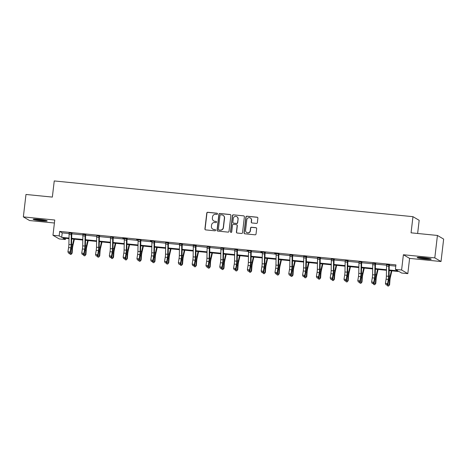 <?xml version="1.0" encoding="UTF-8"?>
<svg xmlns="http://www.w3.org/2000/svg" width="467" height="467" viewBox="0 0 467 467"><rect width="100%" height="100%" fill="white"/><g stroke="black" fill="none" stroke-linecap="round" stroke-linejoin="round"><path stroke-width="0.7" d="M217.517 213.88A0.625 0.607 -59.6 0 0 216.98 213.203L207.751 212.281A0.887 0.87 -59.6 0 0 206.776 213.075L204.914 228.923A0.887 0.87 -59.6 0 0 205.684 229.892L214.908 230.815A0.625 0.607 -59.6 0 0 215.299 229.659A0.625 0.607 -59.6 0 0 215.053 229.577L213.863 229.46A2.849 2.784 -59.6 0 1 211.411 226.367L211.569 225.047A2.849 2.784 -59.6 0 1 214.68 222.502L215.871 222.625A0.625 0.607 -59.6 0 0 216.262 221.469A0.625 0.607 -59.6 0 0 216.017 221.393L214.82 221.27A2.849 2.784 -59.6 0 1 212.374 218.177L212.532 216.857A2.849 2.784 -59.6 0 1 215.637 214.312L216.834 214.435A0.625 0.607 -59.6 0 0 217.517 213.88M217.301 213.337A0.625 0.607 -59.6 0 0 217.149 213.302L207.92 212.38A0.887 0.87 -59.6 0 0 206.945 213.174L205.083 229.023A0.887 0.87 -59.6 0 0 205.422 229.822M215.375 229.717A0.625 0.607 -59.6 0 0 215.223 229.676L213.863 229.46M216.338 221.527A0.625 0.607 -59.6 0 0 216.186 221.486L214.82 221.27M422.886 257.562A7.075 0.625 -173.3 0 0 417.171 257.51A7.075 0.625 -173.3 0 0 425.501 259.103A7.075 0.625 -173.3 0 0 431.216 259.156A7.075 0.625 -173.3 0 0 422.886 257.562M38.86 219.309A7.075 0.625 -173.3 0 0 33.145 219.251A7.075 0.625 -173.3 0 0 41.481 220.844A7.075 0.625 -173.3 0 0 47.196 220.903A7.075 0.625 -173.3 0 0 38.86 219.309M256.395 223.407A0.887 0.87 -59.6 0 0 257.37 222.613L257.889 218.165A0.887 0.87 -59.6 0 0 257.124 217.202L246.88 216.18A0.887 0.87 -59.6 0 0 245.905 216.974L244.043 232.823A0.887 0.87 -59.6 0 0 244.807 233.792L255.058 234.813A0.887 0.87 -59.6 0 0 256.027 234.02L256.663 228.649A0.887 0.87 -59.6 0 0 255.893 227.68L251.509 227.242A0.887 0.87 -59.6 0 0 250.54 228.036L250.224 230.698A2.382 2.323 -59.6 0 1 246.699 232.519A2.382 2.323 -59.6 0 1 245.578 230.237L246.804 219.805A2.382 2.323 -59.6 0 1 250.33 217.978A2.382 2.323 -59.6 0 1 251.45 220.266L251.246 222.006A0.887 0.87 -59.6 0 0 252.011 222.969L256.395 223.407M437.433 235.45L443.65 239.092L441.017 261.52L434.8 257.877L437.433 235.45L411.065 232.823L412.962 216.676L54.248 180.939L52.351 197.092L25.983 194.465L23.35 216.892L54.762 220.021L52.969 235.269L59.163 235.888L59.688 231.398L395.928 264.894L395.403 269.383L401.597 269.996L407.814 273.644L401.62 273.026L399.098 271.549L389.169 270.556M434.8 257.877L403.389 254.748L401.597 269.996M230.879 215.48A0.887 0.87 -59.6 0 0 230.114 214.511L219.864 213.489A0.887 0.87 -59.6 0 0 218.895 214.283L217.032 230.132A0.887 0.87 -59.6 0 0 217.797 231.101L228.048 232.122A0.887 0.87 -59.6 0 0 229.017 231.328L230.879 215.48M233.372 214.832L243.622 215.853A0.887 0.87 -59.6 0 1 244.387 216.822L242.525 232.671A0.887 0.87 -59.6 0 1 241.55 233.465L237.166 233.027A0.887 0.87 -59.6 0 1 236.401 232.064L237.154 225.637A0.887 0.87 -59.6 0 0 236.39 224.668L233.482 224.376A0.887 0.87 -59.6 0 0 232.508 225.17L231.725 231.865A0.625 0.607 -59.6 0 1 230.797 232.338A0.625 0.607 -59.6 0 1 230.505 231.743L232.403 215.626A0.887 0.87 -59.6 0 1 233.372 214.832L243.622 215.853M23.35 216.892L29.567 220.535L54.411 223.01M417.632 233.477L419.179 220.319L412.962 216.676M59.688 231.398L62.21 232.881L69.122 233.564M71.784 233.833L82.922 234.942M85.584 235.205L96.727 236.32M99.389 236.6L99.103 235.94L96.757 235.969A3.176 0.619 95.7 0 0 96.681 237.201L96.5 247.218A4.536 0.887 -84.3 0 1 96.214 250.341L95.531 254.509L97.737 254.731L98.093 255.467L98.776 251.299A6.801 1.331 95.7 0 0 99.208 246.617L99.389 236.6L110.533 237.691M113.195 237.977L112.909 237.312L110.562 237.347A3.176 0.619 95.7 0 0 110.486 238.579L110.305 248.596A4.536 0.887 -84.3 0 1 110.014 251.713L109.331 255.881L111.543 256.103L111.893 256.844L112.576 252.676A6.801 1.331 95.7 0 0 113.008 247.989L113.195 237.977L124.333 239.069M126.995 239.349L126.709 238.69L124.368 238.725A3.176 0.619 95.7 0 0 124.292 239.956L124.105 249.968A4.536 0.887 -84.3 0 1 123.819 253.091L123.136 257.259L125.349 257.48L125.699 258.216L126.382 254.048A6.801 1.331 95.7 0 0 126.814 249.366L126.995 239.349L138.139 240.441M140.8 240.709L151.938 241.818M154.606 242.081L165.744 243.19M168.406 243.459L179.55 244.568M182.212 244.831L193.35 245.94M196.012 246.208L207.155 247.317M209.817 247.58L220.961 248.695M223.623 248.975L223.337 248.316L220.99 248.345A3.176 0.619 95.7 0 0 220.914 249.576L220.733 259.594A4.536 0.887 -84.3 0 1 220.442 262.717L219.759 266.885L221.971 267.106L222.321 267.842L223.01 263.674A6.801 1.331 95.7 0 0 223.436 258.992L223.623 248.975L234.761 250.067M237.423 250.353L237.137 249.687L234.796 249.722A3.176 0.619 95.7 0 0 234.72 250.954L234.533 260.965A4.536 0.887 -84.3 0 1 234.247 264.089L233.564 268.256L235.777 268.478L236.127 269.22L236.81 265.052A6.801 1.331 95.7 0 0 237.242 260.364L237.423 250.353L248.567 251.444M248.514 250.802L248.596 251.1A3.176 0.619 95.7 0 0 248.52 252.326L248.339 262.343A4.536 0.887 -84.3 0 1 248.053 265.466L247.364 269.634L249.576 269.856L249.927 270.591L250.616 266.423A6.801 1.331 95.7 0 0 251.042 261.742L251.228 251.725L262.372 252.816M265.034 253.085L276.172 254.194M278.834 254.457L289.978 255.566M292.64 255.834L303.778 256.943M306.445 257.206L317.583 258.315M320.245 258.584L331.389 259.693M334.051 259.956L345.189 261.065M347.851 261.351L347.565 260.691L345.224 260.72A3.176 0.619 95.7 0 0 345.148 261.952L344.961 271.969A4.536 0.887 -84.3 0 1 344.675 275.092L343.992 279.26L346.205 279.482L346.555 280.218L347.238 276.05A6.801 1.331 95.7 0 0 347.67 271.368L347.851 261.351L358.995 262.442M361.656 262.728L361.37 262.063L359.024 262.098A3.176 0.619 95.7 0 0 358.948 263.33L358.767 273.341A4.536 0.887 -84.3 0 1 358.481 276.464L357.792 280.632L360.004 280.854L360.361 281.595L361.044 277.421A6.801 1.331 95.7 0 0 361.47 272.74L361.656 262.728L372.8 263.82M375.462 264.1L375.176 263.441L372.829 263.47A3.176 0.619 95.7 0 0 372.754 264.701L372.573 274.719A4.536 0.887 -84.3 0 1 372.281 277.842L371.598 282.01L373.81 282.231L374.16 282.967L374.843 278.799A6.801 1.331 95.7 0 0 375.275 274.117L375.462 264.1L386.6 265.192M389.262 265.46L395.788 266.108M71.924 233.418L69.128 233.138M85.73 234.79L82.933 234.516M99.535 236.168L96.733 235.888M113.335 237.54L110.539 237.265M127.246 238.725L122.85 238.287L124.339 238.637M141.046 240.096L136.65 239.659L138.144 240.015M154.851 241.474L150.456 241.036L151.95 241.386M168.552 243.044L165.75 242.764M182.352 244.416L179.556 244.136M196.158 245.794L193.361 245.514M209.963 247.166L207.161 246.891M223.763 248.543L220.967 248.263M237.569 249.915L234.773 249.641M251.474 251.1L247.078 250.662L248.572 251.012M265.279 252.472L260.884 252.034L262.378 252.39M279.085 253.85L274.684 253.412L276.178 253.762M292.78 255.42L289.984 255.14M306.586 256.792L303.789 256.511M320.391 258.169L317.589 257.889M334.191 259.541L331.395 259.261M347.997 260.919L345.201 260.639M361.802 262.291L359 262.016M375.602 263.668L372.806 263.388M389.408 265.04L386.606 264.766M403.389 254.748L409.606 258.391L441.017 261.52M409.606 258.391L407.814 273.644M65.52 238.322L65.38 239.53L59.186 238.917L52.969 235.269M389.18 269.984L397.925 270.86L395.403 269.383M59.163 235.888L61.685 237.364L69.011 238.094M71.702 238.363L82.811 239.472M85.502 239.734L96.616 240.844M99.308 241.112L110.422 242.221M113.107 242.49L124.222 243.593M126.913 243.862L138.028 244.971M140.719 245.239L151.828 246.343M154.519 246.611L165.633 247.72M168.324 247.989L179.439 249.092M182.13 249.36L193.239 250.47M195.93 250.738L207.044 251.841M209.736 252.11L220.85 253.219M223.535 253.488L234.65 254.597M237.341 254.859L248.456 255.969M251.147 256.237L262.261 257.346M264.947 257.615L276.061 258.718M278.752 258.987L289.867 260.096M292.558 260.364L303.667 261.467M306.358 261.736L317.472 262.845M320.164 263.114L331.278 264.217M333.969 264.485L345.078 265.595M347.769 265.863L358.884 266.966M361.575 267.235L372.689 268.344M375.375 268.613L386.489 269.722M68.999 238.666L62.858 238.053L65.38 239.53M386.478 270.294L375.369 269.185M372.678 268.916L361.563 267.807M358.872 267.538L347.757 266.435M345.066 266.167L333.958 265.058M331.266 264.789L320.152 263.686M317.461 263.417L306.346 262.308M303.661 262.04L292.546 260.936M289.855 260.668L278.741 259.559M276.05 259.29L264.941 258.181M262.25 257.918L251.135 256.809M248.444 256.541L237.329 255.431M234.638 255.163L223.53 254.06M220.838 253.791L209.724 252.682M207.033 252.413L195.918 251.31M193.233 251.042L182.118 249.933M179.427 249.664L168.313 248.561M165.622 248.292L154.513 247.183M151.822 246.915L140.707 245.811M138.016 245.543L126.901 244.434M124.21 244.165L113.102 243.056M110.41 242.793L99.296 241.684M96.605 241.416L85.49 240.307M82.805 240.038L71.69 238.935M62.21 232.881L61.685 237.364M213.711 220.909L213.88 221.008A2.849 2.784 -59.6 0 0 214.989 221.37M212.748 229.099L212.917 229.198A2.849 2.784 -59.6 0 0 214.026 229.56M230.54 214.674A0.887 0.87 -59.6 0 0 230.284 214.61L220.033 213.588A0.887 0.87 -59.6 0 0 219.064 214.382L217.202 230.231A0.887 0.87 -59.6 0 0 217.54 231.031M220.675 214.814A0.625 0.607 -59.6 0 0 219.998 215.375L218.363 229.285A0.625 0.607 -59.6 0 0 218.9 229.962L220.155 230.085A2.849 2.784 -59.6 0 0 223.267 227.546L224.382 218.036A2.849 2.784 -59.6 0 0 221.936 214.943L220.675 214.814M218.655 229.881L218.825 229.98A0.625 0.607 -59.6 0 0 219.064 230.062L218.9 229.962M223.045 215.305L223.214 215.404A2.849 2.784 -59.6 0 1 224.551 218.136L223.436 227.645A2.849 2.784 -59.6 0 1 220.325 230.184L219.064 230.062M236.74 224.779L236.903 224.878A0.887 0.87 -59.6 0 1 237.324 225.73L236.571 232.163A0.887 0.87 -59.6 0 0 236.903 232.963M233.541 214.931A0.887 0.87 -59.6 0 0 232.566 215.725L230.675 231.842A0.625 0.607 -59.6 0 0 230.891 232.385M237.937 218.965A2.382 2.323 -59.6 0 0 236.822 216.676A2.382 2.323 -59.6 0 0 233.29 218.503L232.864 222.175A0.887 0.87 -59.6 0 0 233.628 223.144L236.535 223.436A0.887 0.87 -59.6 0 0 237.51 222.642L238.106 219.064A2.382 2.323 -59.6 0 0 236.991 216.776L236.822 216.676M233.278 223.033L233.447 223.133A0.887 0.87 -59.6 0 0 233.792 223.244L233.628 223.144M238.106 219.064L237.674 222.741A0.887 0.87 -59.6 0 1 236.705 223.535L233.792 223.244M250.33 217.978L250.499 218.077A2.382 2.323 -59.6 0 1 251.62 220.366L251.415 222.105A0.887 0.87 -59.6 0 0 251.748 222.905M246.699 232.519L246.862 232.619A2.382 2.323 -59.6 0 0 250.394 230.797L250.224 230.698M256.325 227.843A0.887 0.87 -59.6 0 0 256.062 227.779L251.678 227.341A0.887 0.87 -59.6 0 0 250.703 228.135L250.394 230.797M257.556 217.365A0.887 0.87 -59.6 0 0 257.294 217.301L247.043 216.279A0.887 0.87 -59.6 0 0 246.074 217.073L244.212 232.922A0.887 0.87 -59.6 0 0 244.55 233.722M74.387 239.203L72.893 245.735A4.536 0.887 95.7 0 0 72.455 248.771L72.134 253.155L71.06 254.433L70.173 254.346L69.624 253.458M69.887 253.237L71.667 253.412L71.988 249.028A6.801 1.331 -84.3 0 1 72.642 244.48L73.862 239.151M71.06 254.433L72.134 253.155M69.069 232.928L69.151 233.22A3.176 0.619 95.7 0 0 69.075 234.452L68.894 244.469A4.536 0.887 -84.3 0 1 68.608 247.592L67.919 251.76L70.132 251.982L70.482 252.717L71.171 248.549A6.801 1.331 95.7 0 0 71.597 243.867L71.79 233.693L71.363 233.442A3.176 0.619 95.7 0 0 71.288 234.673L71.107 244.69A4.536 0.887 -84.3 0 1 70.815 247.808L70.132 251.982L69.39 253.242L68.509 253.155L69.39 253.242M71.363 233.442L71.504 233.173L69.075 232.945M72.029 233.226L71.79 233.693M69.53 253.54L70.482 252.717M67.919 251.76L68.509 253.155M45.317 220.249A6.124 0.537 6.7 0 1 35.65 219.181A6.124 0.537 6.7 0 1 35.13 219.052M34.523 219.046A7.028 0.619 -173.3 0 0 34.967 219.151A7.028 0.619 -173.3 0 0 45.906 220.383M429.336 258.508A6.124 0.537 6.7 0 1 425.414 258.28A6.124 0.537 6.7 0 1 419.15 257.305M418.543 257.299A7.028 0.619 -173.3 0 0 425.577 258.379A7.028 0.619 -173.3 0 0 429.926 258.636M88.187 240.575L86.693 247.113A4.536 0.887 95.7 0 0 86.261 250.149L85.94 254.527L84.86 255.811L83.978 255.718L83.424 254.836M83.686 254.608L85.473 254.789L85.788 250.405A6.801 1.331 -84.3 0 1 86.448 245.852L87.662 240.523M84.86 255.811L85.94 254.527M101.993 241.953L100.498 248.485A4.536 0.887 95.7 0 0 100.061 251.52L99.74 255.904L98.665 257.183L97.784 257.095L97.229 256.208M97.492 255.986L99.273 256.161L99.594 251.777A6.801 1.331 -84.3 0 1 100.247 247.23L101.467 241.9M98.665 257.183L99.74 255.904M82.875 234.306L82.957 234.597A3.176 0.619 95.7 0 0 82.881 235.829L82.694 245.84A4.536 0.887 -84.3 0 1 82.408 248.964L81.725 253.132L83.937 253.353L84.288 254.095L84.971 249.921A6.801 1.331 95.7 0 0 85.403 245.239L85.589 235.064L85.169 234.819A3.176 0.619 95.7 0 0 85.093 236.051L84.906 246.062A4.536 0.887 -84.3 0 1 84.62 249.185L83.937 253.353L83.196 254.62L82.309 254.533L83.196 254.62M85.169 234.819L85.309 234.545L82.881 234.323M85.835 234.597L85.589 235.064M83.336 254.912L84.288 254.095M81.725 253.132L82.309 254.533M99.64 235.975L99.395 236.442M98.969 236.191A3.176 0.619 95.7 0 0 98.893 237.423L98.712 247.44A4.536 0.887 -84.3 0 1 98.426 250.563L97.737 254.731L97.002 255.992L96.114 255.904L97.002 255.992M97.142 256.29L98.093 255.467M95.531 254.509L96.114 255.904M115.798 243.325L114.304 249.863A4.536 0.887 95.7 0 0 113.866 252.898L113.545 257.276L112.471 258.56L111.584 258.473L111.035 257.586M111.298 257.358L113.078 257.539L113.399 253.155A6.801 1.331 -84.3 0 1 114.053 248.602L115.273 243.272M112.471 258.56L113.545 257.276M129.598 244.702L128.104 251.234A4.536 0.887 95.7 0 0 127.672 254.27L127.351 258.654L126.271 259.932L125.389 259.845L124.835 258.963M125.098 258.736L126.884 258.911L127.199 254.527A6.801 1.331 -84.3 0 1 127.859 249.979L129.073 244.65M126.271 259.932L127.351 258.654M143.404 246.08L141.91 252.612A4.536 0.887 95.7 0 0 141.472 255.647L141.151 260.026L140.077 261.31L139.189 261.222L138.641 260.335M138.903 260.107L140.684 260.288L141.005 255.904A6.801 1.331 -84.3 0 1 141.659 251.351L142.879 246.027M140.077 261.31L141.151 260.026M113.44 237.347L113.201 237.814M112.775 237.569A3.176 0.619 95.7 0 0 112.699 238.8L112.512 248.812A4.536 0.887 -84.3 0 1 112.226 251.935L111.543 256.103L110.802 257.37L109.92 257.282L110.802 257.37M110.942 257.661L111.893 256.844M109.331 255.881L109.92 257.282M126.575 238.941A3.176 0.619 95.7 0 0 126.504 240.172L126.318 250.189A4.536 0.887 -84.3 0 1 126.032 253.312L125.349 257.48L124.607 258.741L123.72 258.654L124.607 258.741M124.747 259.039L125.699 258.216M123.136 257.259L123.72 258.654M138.086 239.804L138.168 240.096A3.176 0.619 95.7 0 0 138.092 241.328L137.911 251.345A4.536 0.887 -84.3 0 1 137.625 254.462L136.936 258.636L139.148 258.852L139.499 259.594L140.188 255.426A6.801 1.331 95.7 0 0 140.614 250.738L140.806 240.569L140.38 240.318A3.176 0.619 95.7 0 0 140.304 241.55L140.123 251.561A4.536 0.887 -84.3 0 1 139.837 254.684L139.148 258.852L138.413 260.119L137.526 260.031L138.413 260.119M138.553 260.411L139.499 259.594M136.936 258.636L137.526 260.031M151.892 241.176L151.973 241.474A3.176 0.619 95.7 0 0 151.898 242.706L151.711 252.717A4.536 0.887 -84.3 0 1 151.425 255.84L150.742 260.008L152.954 260.23L153.304 260.965L153.987 256.797A6.801 1.331 95.7 0 0 154.419 252.116L154.612 241.941L154.186 241.69A3.176 0.619 95.7 0 0 154.11 242.922L153.923 252.939A4.536 0.887 -84.3 0 1 153.637 256.062L152.954 260.23L152.213 261.491L151.331 261.403L152.213 261.491M152.353 261.789L153.304 260.965M150.742 260.008L151.331 261.403M165.697 242.554L165.773 242.846A3.176 0.619 95.7 0 0 165.703 244.078L165.516 254.095A4.536 0.887 -84.3 0 1 165.23 257.218L164.547 261.386L166.76 261.602L167.11 262.343L167.793 258.175A6.801 1.331 95.7 0 0 168.225 253.493L168.412 243.319L167.986 243.068A3.176 0.619 95.7 0 0 167.91 244.299L167.729 254.311A4.536 0.887 -84.3 0 1 167.443 257.434L166.76 261.602L166.018 262.868L165.131 262.781L166.018 262.868M168.657 242.846L168.412 243.319M166.159 263.166L167.11 262.343M164.547 261.386L165.131 262.781M179.497 243.926L179.579 244.223A3.176 0.619 95.7 0 0 179.503 245.455L179.322 255.467A4.536 0.887 -84.3 0 1 179.036 258.59L178.347 262.758L180.56 262.979L180.91 263.715L181.599 259.547A6.801 1.331 95.7 0 0 182.025 254.865L182.218 244.69L181.791 244.445A3.176 0.619 95.7 0 0 181.716 245.671L181.535 255.688A4.536 0.887 -84.3 0 1 181.249 258.811L180.56 262.979L179.818 264.24L178.937 264.153L179.818 264.24M181.791 244.445L181.937 244.171L179.503 243.949M182.457 244.223L182.218 244.69M179.958 264.538L180.91 263.715M178.347 262.758L178.937 264.153M193.303 245.303L193.385 245.595A3.176 0.619 95.7 0 0 193.309 246.827L193.122 256.844A4.536 0.887 -84.3 0 1 192.836 259.967L192.153 264.135L194.365 264.351L194.716 265.093L195.399 260.925A6.801 1.331 95.7 0 0 195.831 256.243L196.017 246.068L195.597 245.817A3.176 0.619 95.7 0 0 195.521 247.049L195.334 257.066A4.536 0.887 -84.3 0 1 195.048 260.183L194.365 264.351L193.624 265.618L192.737 265.53L193.624 265.618M195.597 245.817L195.737 245.549L193.309 245.321M196.263 245.595L196.017 246.068M193.764 265.916L194.716 265.093M192.153 264.135L192.737 265.53M209.397 247.195L207.185 246.973A3.176 0.619 95.7 0 0 207.109 248.205L206.928 258.216A4.536 0.887 -84.3 0 1 206.642 261.339L205.959 265.507L208.165 265.729L208.521 266.47L209.204 262.296A6.801 1.331 95.7 0 0 209.636 257.615L209.823 247.44L209.397 247.195A3.176 0.619 95.7 0 0 209.321 248.426L209.14 258.438A4.536 0.887 -84.3 0 1 208.854 261.561L208.165 265.729L207.43 266.996L206.542 266.902L207.43 266.996M210.068 246.973L209.823 247.44M207.57 267.287L208.521 266.47M205.959 265.507L206.542 266.902M223.868 248.351L223.629 248.818M223.203 248.567A3.176 0.619 95.7 0 0 223.127 249.798L222.946 259.815A4.536 0.887 -84.3 0 1 222.654 262.933L221.971 267.106L221.23 268.367L220.348 268.28L221.23 268.367M221.37 268.665L222.321 267.842M219.759 266.885L220.348 268.28M237.674 249.722L237.429 250.189M237.008 249.944A3.176 0.619 95.7 0 0 236.932 251.176L236.746 261.187A4.536 0.887 -84.3 0 1 236.46 264.31L235.777 268.478L235.035 269.745L234.148 269.657L235.035 269.745M235.175 270.037L236.127 269.22M233.564 268.256L234.148 269.657M251.228 251.725L250.954 251.048M250.808 251.316A3.176 0.619 95.7 0 0 250.732 252.548L250.551 262.565A4.536 0.887 -84.3 0 1 250.265 265.688L249.576 269.856L248.841 271.117L247.954 271.029L248.841 271.117M248.981 271.415L249.927 270.591M247.364 269.634L247.954 271.029M262.32 252.18L262.401 252.472A3.176 0.619 95.7 0 0 262.326 253.704L262.139 263.721A4.536 0.887 -84.3 0 1 261.853 266.838L261.17 271.006L263.382 271.228L263.732 271.969L264.415 267.801A6.801 1.331 95.7 0 0 264.847 263.114L265.04 252.945L264.614 252.694A3.176 0.619 95.7 0 0 264.538 253.925L264.351 263.937A4.536 0.887 -84.3 0 1 264.065 267.06L263.382 271.228L262.641 272.495L261.759 272.407L262.641 272.495M262.781 272.786L263.732 271.969M261.17 271.006L261.759 272.407M276.125 253.552L276.201 253.85A3.176 0.619 95.7 0 0 276.131 255.081L275.944 265.093A4.536 0.887 -84.3 0 1 275.658 268.216L274.975 272.384L277.188 272.605L277.538 273.341L278.221 269.173A6.801 1.331 95.7 0 0 278.653 264.491L278.84 254.317L278.414 254.066A3.176 0.619 95.7 0 0 278.344 255.297L278.157 265.314A4.536 0.887 -84.3 0 1 277.871 268.437L277.188 272.605L276.446 273.866L275.559 273.779L276.446 273.866M276.587 274.164L277.538 273.341M274.975 272.384L275.559 273.779M289.925 254.929L290.007 255.221A3.176 0.619 95.7 0 0 289.931 256.453L289.75 266.47A4.536 0.887 -84.3 0 1 289.464 269.587L288.775 273.761L290.988 273.977L291.338 274.719L292.027 270.551A6.801 1.331 95.7 0 0 292.453 265.863L292.646 255.694L292.219 255.443A3.176 0.619 95.7 0 0 292.144 256.675L291.963 266.686A4.536 0.887 -84.3 0 1 291.677 269.809L290.988 273.977L290.246 275.244L289.365 275.156L290.246 275.244M292.885 255.221L292.646 255.694M290.386 275.536L291.338 274.719M288.775 273.761L289.365 275.156M303.731 256.301L303.813 256.599A3.176 0.619 95.7 0 0 303.737 257.831L303.55 267.842A4.536 0.887 -84.3 0 1 303.264 270.965L302.581 275.133L304.793 275.355L305.144 276.09L305.827 271.922A6.801 1.331 95.7 0 0 306.259 267.241L306.445 257.066L306.025 256.815A3.176 0.619 95.7 0 0 305.949 258.047L305.762 268.064A4.536 0.887 -84.3 0 1 305.476 271.187L304.793 275.355L304.052 276.616L303.165 276.528L304.052 276.616M306.691 256.599L306.445 257.066M304.192 276.913L305.144 276.09M302.581 275.133L303.165 276.528M317.531 257.679L317.613 257.971A3.176 0.619 95.7 0 0 317.537 259.203L317.356 269.22A4.536 0.887 -84.3 0 1 317.07 272.343L316.387 276.511L318.599 276.727L318.949 277.468L319.632 273.3A6.801 1.331 95.7 0 0 320.064 268.618L320.251 258.444L319.825 258.193A3.176 0.619 95.7 0 0 319.749 259.424L319.568 269.436A4.536 0.887 -84.3 0 1 319.282 272.559L318.599 276.727L317.858 277.993L316.97 277.906L317.858 277.993M320.496 257.971L320.251 258.444M317.998 278.291L318.949 277.468M316.387 276.511L316.97 277.906M331.337 259.051L331.418 259.348A3.176 0.619 95.7 0 0 331.342 260.58L331.161 270.591A4.536 0.887 -84.3 0 1 330.875 273.715L330.187 277.883L332.399 278.104L332.749 278.84L333.438 274.672A6.801 1.331 95.7 0 0 333.864 269.99L334.057 259.815L333.631 259.57A3.176 0.619 95.7 0 0 333.555 260.802L333.374 270.813A4.536 0.887 -84.3 0 1 333.082 273.936L332.399 278.104L331.658 279.365L330.776 279.278L331.658 279.365M333.631 259.57L333.771 259.296L331.342 259.074M334.296 259.348L334.057 259.815M331.798 279.663L332.749 278.84M330.187 277.883L330.776 279.278M348.102 260.726L347.857 261.193M347.436 260.942A3.176 0.619 95.7 0 0 347.36 262.174L347.174 272.191A4.536 0.887 -84.3 0 1 346.888 275.308L346.205 279.482L345.463 280.743L344.576 280.655L345.463 280.743M345.603 281.041L346.555 280.218M343.992 279.26L344.576 280.655M157.21 247.452L155.715 253.99A4.536 0.887 95.7 0 0 155.278 257.019L154.956 261.403L153.882 262.682L152.995 262.594L152.446 261.713M152.709 261.485L154.489 261.66L154.81 257.282A6.801 1.331 -84.3 0 1 155.464 252.729L156.684 247.399M153.882 262.682L154.956 261.403M171.01 248.829L169.515 255.361A4.536 0.887 95.7 0 0 169.077 258.397L168.762 262.781L167.682 264.059L166.801 263.972L166.246 263.084M166.509 262.857L168.289 263.038L168.61 258.654A6.801 1.331 -84.3 0 1 169.264 254.101L170.484 248.777M167.682 264.059L168.762 262.781M184.815 250.201L183.321 256.739A4.536 0.887 95.7 0 0 182.883 259.769L182.562 264.153L181.488 265.431L180.601 265.344L180.052 264.462M180.315 264.234L182.095 264.41L182.416 260.031A6.801 1.331 -84.3 0 1 183.07 255.478L184.29 250.149M181.488 265.431L182.562 264.153M198.615 251.579L197.121 258.111A4.536 0.887 95.7 0 0 196.689 261.146L196.368 265.53L195.294 266.809L194.406 266.721L193.852 265.834M194.114 265.612L195.901 265.787L196.222 261.403A6.801 1.331 -84.3 0 1 196.876 256.856L198.09 251.526M195.294 266.809L196.368 265.53M212.421 252.951L210.926 259.489A4.536 0.887 95.7 0 0 210.489 262.518L210.173 266.902L209.093 268.186L208.212 268.093L207.657 267.212M207.92 266.984L209.701 267.159L210.022 262.781A6.801 1.331 -84.3 0 1 210.675 258.228L211.895 252.898M209.093 268.186L210.173 266.902M226.226 254.328L224.732 260.86A4.536 0.887 95.7 0 0 224.294 263.896L223.973 268.28L222.899 269.558L222.012 269.471L221.463 268.583M221.726 268.362L223.506 268.537L223.827 264.153A6.801 1.331 -84.3 0 1 224.481 259.605L225.701 254.276M222.899 269.558L223.973 268.28M240.026 255.7L238.532 262.238A4.536 0.887 95.7 0 0 238.1 265.274L237.779 269.652L236.699 270.936L235.817 270.848L235.263 269.961M235.526 269.733L237.312 269.914L237.627 265.53A6.801 1.331 -84.3 0 1 238.287 260.977L239.501 255.647M236.699 270.936L237.779 269.652M253.832 257.078L252.338 263.61A4.536 0.887 95.7 0 0 251.9 266.645L251.579 271.029L250.505 272.308L249.617 272.22L249.069 271.333M249.331 271.111L251.112 271.286L251.433 266.902A6.801 1.331 -84.3 0 1 252.087 262.355L253.307 257.025M250.505 272.308L251.579 271.029M267.638 258.449L266.143 264.987A4.536 0.887 95.7 0 0 265.705 268.023L265.384 272.401L264.31 273.685L263.423 273.598L262.874 272.71M263.137 272.483L264.917 272.664L265.238 268.28A6.801 1.331 -84.3 0 1 265.892 263.727L267.112 258.403M264.31 273.685L265.384 272.401M281.438 259.827L279.943 266.359A4.536 0.887 95.7 0 0 279.505 269.395L279.19 273.779L278.11 275.057L277.229 274.97L276.674 274.088M276.937 273.86L278.723 274.036L279.038 269.652A6.801 1.331 -84.3 0 1 279.692 265.104L280.912 259.775M278.11 275.057L279.19 273.779M295.243 261.205L293.749 267.737A4.536 0.887 95.7 0 0 293.311 270.772L292.99 275.156L291.916 276.435L291.029 276.347L290.48 275.46M290.743 275.232L292.523 275.413L292.844 271.029A6.801 1.331 -84.3 0 1 293.498 266.476L294.718 261.152M291.916 276.435L292.99 275.156M309.043 262.577L307.549 269.115A4.536 0.887 95.7 0 0 307.117 272.144L306.796 276.528L305.722 277.807L304.834 277.719L304.286 276.838M304.542 276.61L306.329 276.785L306.65 272.407A6.801 1.331 -84.3 0 1 307.304 267.854L308.518 262.524M305.722 277.807L306.796 276.528M322.849 263.954L321.354 270.486A4.536 0.887 95.7 0 0 320.917 273.522L320.601 277.906L319.521 279.184L318.64 279.097L318.085 278.209M318.348 277.982L320.128 278.163L320.45 273.779A6.801 1.331 -84.3 0 1 321.103 269.226L322.323 263.902M319.521 279.184L320.601 277.906M336.654 265.326L335.16 271.864A4.536 0.887 95.7 0 0 334.722 274.894L334.401 279.278L333.327 280.556L332.44 280.469L331.891 279.587M332.154 279.359L333.934 279.535L334.255 275.156A6.801 1.331 -84.3 0 1 334.909 270.603L336.129 265.274M333.327 280.556L334.401 279.278M350.454 266.704L348.96 273.236A4.536 0.887 95.7 0 0 348.528 276.271L348.207 280.655L347.127 281.934L346.245 281.846L345.691 280.959M345.954 280.737L347.74 280.912L348.055 276.528A6.801 1.331 -84.3 0 1 348.715 271.981L349.929 266.651M347.127 281.934L348.207 280.655M364.26 268.076L362.766 274.614A4.536 0.887 95.7 0 0 362.328 277.649L362.007 282.027L360.933 283.311L360.045 283.218L359.497 282.337M359.759 282.109L361.54 282.29L361.861 277.906A6.801 1.331 -84.3 0 1 362.515 273.353L363.735 268.023M360.933 283.311L362.007 282.027M361.902 262.098L361.662 262.565M361.236 262.32A3.176 0.619 95.7 0 0 361.16 263.551L360.979 273.563A4.536 0.887 -84.3 0 1 360.693 276.686L360.004 280.854L359.269 282.121L358.382 282.027L359.269 282.121M359.409 282.412L360.361 281.595M357.792 280.632L358.382 282.027M378.066 269.453L376.571 275.985A4.536 0.887 95.7 0 0 376.133 279.021L375.812 283.405L374.738 284.683L373.851 284.596L373.302 283.708M373.565 283.487L375.345 283.662L375.666 279.278A6.801 1.331 -84.3 0 1 376.32 274.73L377.54 269.401M374.738 284.683L375.812 283.405M375.707 263.476L375.468 263.943M375.042 263.692A3.176 0.619 95.7 0 0 374.966 264.923L374.779 274.94A4.536 0.887 -84.3 0 1 374.493 278.063L373.81 282.231L373.069 283.492L372.187 283.405L373.069 283.492M373.209 283.79L374.16 282.967M371.598 282.01L372.187 283.405M391.866 270.825L390.371 277.363A4.536 0.887 95.7 0 0 389.933 280.398L389.618 284.777L388.538 286.061L387.657 285.973L387.102 285.086M387.365 284.858L389.151 285.039L389.466 280.655A6.801 1.331 -84.3 0 1 390.12 276.102L391.34 270.772M388.538 286.061L389.618 284.777M386.553 264.555L386.629 264.847A3.176 0.619 95.7 0 0 386.559 266.079L386.372 276.09A4.536 0.887 -84.3 0 1 386.086 279.213L385.403 283.381L387.616 283.603L387.966 284.345L388.649 280.177A6.801 1.331 95.7 0 0 389.081 275.489L389.268 265.314L388.842 265.069A3.176 0.619 95.7 0 0 388.772 266.301L388.585 276.312A4.536 0.887 -84.3 0 1 388.299 279.435L387.616 283.603L386.874 284.87L385.987 284.782L386.874 284.87M389.513 264.847L389.268 265.314M387.015 285.162L387.966 284.345M385.403 283.381L385.987 284.782M71.107 248.94L71.988 249.028M71.585 244.375L72.642 244.48M71.107 244.69L68.894 244.469M70.815 247.808L68.608 247.592M71.288 234.673L69.075 234.452M84.906 250.318L85.788 250.405M85.391 245.747L86.448 245.852M98.712 251.69L99.594 251.777M99.191 247.125L100.247 247.23M84.906 246.062L82.694 245.84M84.62 249.185L82.408 248.964M85.093 236.051L82.881 235.829M98.712 247.44L96.5 247.218M98.426 250.563L96.214 250.341M98.893 237.423L96.681 237.201M112.512 253.067L113.399 253.155M112.996 248.497L114.053 248.602M126.318 254.439L127.199 254.527M126.796 249.874L127.859 249.979M140.123 255.817L141.005 255.904M140.602 251.246L141.659 251.351M112.512 248.812L110.305 248.596M112.226 251.935L110.014 251.713M112.699 238.8L110.486 238.579M126.318 250.189L124.105 249.968M126.032 253.312L123.819 253.091M126.504 240.172L124.292 239.956M140.514 240.061L138.092 239.822M140.123 251.561L137.911 251.345M139.837 254.684L137.625 254.462M140.304 241.55L138.092 241.328M154.32 241.439L151.898 241.2M153.923 252.939L151.711 252.717M153.637 256.062L151.425 255.84M154.11 242.922L151.898 242.706M168.12 242.811L165.697 242.571M167.729 254.311L165.516 254.095M167.443 257.434L165.23 257.218M167.91 244.299L165.703 244.078M181.535 255.688L179.322 255.467M181.249 258.811L179.036 258.59M181.716 245.671L179.503 245.455M195.334 257.066L193.122 256.844M195.048 260.183L192.836 259.967M195.521 247.049L193.309 246.827M209.14 258.438L206.928 258.216M208.854 261.561L206.642 261.339M209.321 248.426L207.109 248.205M222.946 259.815L220.733 259.594M222.654 262.933L220.442 262.717M223.127 249.798L220.914 249.576M236.746 261.187L234.533 260.965M236.46 264.31L234.247 264.089M236.932 251.176L234.72 250.954M250.942 251.065L248.52 250.82M250.551 262.565L248.339 262.343M250.265 265.688L248.053 265.466M250.732 252.548L248.52 252.326M264.748 252.437L262.326 252.198M264.351 263.937L262.139 263.721M264.065 267.06L261.853 266.838M264.538 253.925L262.326 253.704M278.548 253.815L276.125 253.569M278.157 265.314L275.944 265.093M277.871 268.437L275.658 268.216M278.344 255.297L276.131 255.081M292.354 255.186L289.931 254.947M291.963 266.686L289.75 266.47M291.677 269.809L289.464 269.587M292.144 256.675L289.931 256.453M306.159 256.564L303.737 256.325M305.762 268.064L303.55 267.842M305.476 271.187L303.264 270.965M305.949 258.047L303.737 257.831M319.959 257.936L317.537 257.696M319.568 269.436L317.356 269.22M319.282 272.559L317.07 272.343M319.749 259.424L317.537 259.203M333.374 270.813L331.161 270.591M333.082 273.936L330.875 273.715M333.555 260.802L331.342 260.58M347.174 272.191L344.961 271.969M346.888 275.308L344.675 275.092M347.36 262.174L345.148 261.952M153.923 257.189L154.81 257.282M154.408 252.624L155.464 252.729M167.729 258.566L168.61 258.654M168.208 253.995L169.264 254.101M181.535 259.944L182.416 260.031M182.013 255.373L183.07 255.478M195.334 261.316L196.222 261.403M195.819 256.745L196.876 256.856M209.14 262.693L210.022 262.781M209.619 258.123L210.675 258.228M222.94 264.065L223.827 264.153M223.424 259.5L224.481 259.605M236.746 265.443L237.627 265.53M237.224 260.872L238.287 260.977M250.551 266.815L251.433 266.902M251.03 262.25L252.087 262.355M264.351 268.192L265.238 268.28M264.836 263.622L265.892 263.727M278.157 269.564L279.038 269.652M278.636 264.999L279.692 265.104M291.963 270.942L292.844 271.029M292.441 266.371L293.498 266.476M305.762 272.314L306.65 272.407M306.247 267.749L307.304 267.854M319.568 273.691L320.45 273.779M320.047 269.12L321.103 269.226M333.374 275.069L334.255 275.156M333.852 270.498L334.909 270.603M347.174 276.441L348.055 276.528M347.652 271.876L348.715 271.981M360.979 277.818L361.861 277.906M361.458 273.248L362.515 273.353M360.979 273.563L358.767 273.341M360.693 276.686L358.481 276.464M361.16 263.551L358.948 263.33M374.779 279.19L375.666 279.278M375.264 274.625L376.32 274.73M374.779 274.94L372.573 274.719M374.493 278.063L372.281 277.842M374.966 264.923L372.754 264.701M388.585 280.568L389.466 280.655M389.064 275.997L390.12 276.102M388.976 264.812L386.553 264.573M388.585 276.312L386.372 276.09M388.299 279.435L386.086 279.213M388.772 266.301L386.559 266.079"/></g></svg>
